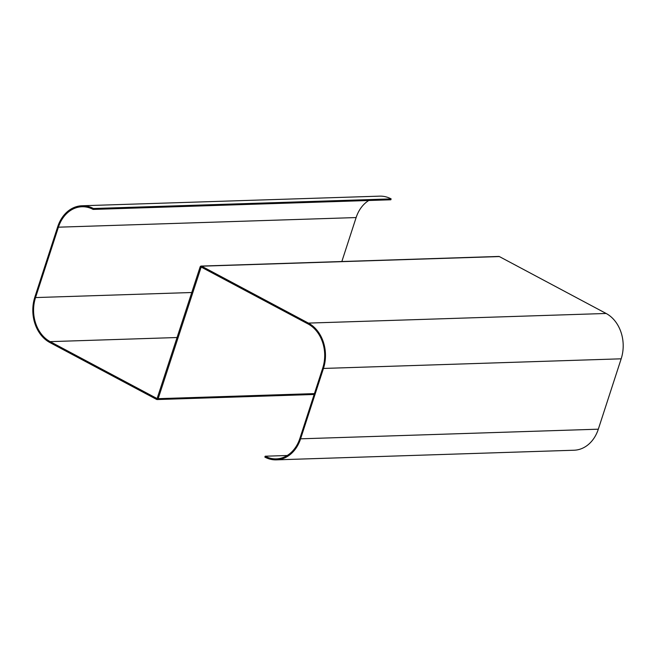 <?xml version="1.0" encoding="UTF-8"?>
<svg xmlns="http://www.w3.org/2000/svg" width="656" height="656" viewBox="0 0 656 656"><rect width="100%" height="100%" fill="white"/><g stroke="black" fill="none" stroke-linecap="round" stroke-linejoin="round"><path stroke-width="0.98" d="M276.324 459.856L574.049 450.229A34.579 27.396 -91.9 0 0 598.313 429.188L300.587 438.823A34.579 27.396 -91.9 0 1 276.324 459.856A34.579 27.396 -91.9 0 1 264.868 457.109L265.163 456.215A33.604 26.625 -91.9 0 0 276.291 458.88A33.604 26.625 -91.9 0 0 299.874 438.438L322.736 368.065A33.604 26.625 -91.9 0 0 308.123 323.998L201.171 267.049L158.162 398.668A1.468 1.164 88.1 0 1 156.653 399.438L49.864 342.53A34.579 27.396 88.1 0 1 34.825 297.184L57.687 226.812A34.579 27.396 88.1 0 1 81.951 205.771L379.676 196.144A34.579 27.396 88.1 0 1 391.132 198.891L390.837 199.785L93.119 209.42A33.604 26.625 88.1 0 0 81.984 206.755A33.604 26.625 88.1 0 0 58.409 227.189L35.539 297.57A33.604 26.625 88.1 0 0 50.159 341.637L157.104 398.577L200.113 266.967A1.468 1.164 -91.9 0 1 201.146 266.074L498.863 256.447A1.468 1.164 -91.9 0 1 499.347 256.562L201.63 266.188A1.468 1.164 -91.9 0 0 201.146 266.074M341.842 261.523L356.126 217.562A33.604 26.625 88.1 0 1 368.77 200.498M300.587 438.823L323.457 368.442A34.579 27.396 -91.9 0 0 308.41 323.096L201.63 266.188M598.313 429.188L621.175 358.816A34.579 27.396 -91.9 0 0 606.136 313.47L499.347 256.562M287.23 455.502L265.163 456.215M81.951 205.771A34.579 27.396 88.1 0 1 93.414 208.518L93.119 209.42M391.132 198.891L93.414 208.518M356.126 217.562L58.409 227.189M191.814 292.51L35.539 297.57M177.194 337.52L50.159 341.637M606.136 313.47L308.41 323.096M621.175 358.816L323.457 368.442M201.761 267.32L200.834 267.345M314.437 393.608L158.162 398.668M157.137 399.553L314.158 394.477"/></g></svg>
